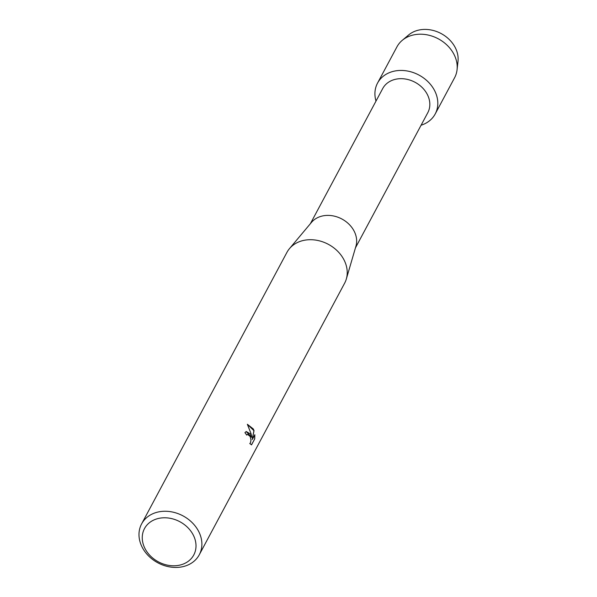 <?xml version="1.0" encoding="UTF-8"?>
<svg xmlns="http://www.w3.org/2000/svg" width="597" height="597" viewBox="0 0 597 597"><rect width="100%" height="100%" fill="white"/><g stroke="black" fill="none" stroke-linecap="round" stroke-linejoin="round"><path stroke-width="0.9" d="M405.803 37.88A29.432 23.962 28.2 0 1 431.153 29.999A29.432 23.962 28.2 0 1 455.153 47.394A29.432 23.962 28.2 0 1 457.153 65.357M310.358 223.733L382.699 88.572A25.567 20.813 28.2 0 1 404.594 78.901A25.567 20.813 28.2 0 1 427.236 94.296A25.567 20.813 28.2 0 1 427.788 112.706L355.446 247.859M434.504 90.423A32.701 26.626 28.2 0 1 421.079 125.228A32.701 26.626 28.2 0 0 435.206 113.96A32.701 26.626 28.2 0 0 434.504 90.423A32.701 26.626 28.2 0 0 395.207 70.953A32.701 26.626 28.2 0 0 375.998 101.102A32.701 26.626 28.2 0 1 377.535 83.095A32.701 26.626 28.2 0 1 405.542 70.73A32.701 26.626 28.2 0 1 434.504 90.423M141.601 523.92L286.941 252.359A32.701 26.626 28.2 0 1 289.47 248.636L311.5 222.368A25.567 20.813 28.2 0 1 333.499 215.965A25.567 20.813 28.2 0 1 354.066 231.009A25.567 20.813 28.2 0 1 355.946 246.158L346.312 279.06A32.701 26.626 28.2 0 1 344.611 283.224L199.271 554.785A32.701 26.626 28.2 0 1 171.264 567.15A32.701 26.626 28.2 0 1 142.302 547.456A32.701 26.626 28.2 0 1 141.601 523.92A32.701 26.626 28.2 0 1 169.608 511.547A32.701 26.626 28.2 0 1 198.57 531.24A32.701 26.626 28.2 0 1 199.271 554.785M289.47 248.636A32.701 26.626 28.2 0 1 317.604 240.434A32.701 26.626 28.2 0 1 343.909 259.688A32.701 26.626 28.2 0 1 346.312 279.06M250.568 434.086L251.867 437.459L250.949 433.377L247.345 424.273L253.307 428.959L254.023 430.638L252.27 439.511L254.844 434.698L254.718 438.929L251.538 444.877L249.762 443.519L250.479 442.87L250.986 439.982L250.173 436.474L247.531 434.377L246.688 435.079A32.701 26.626 -151.8 0 0 244.927 432.653L246.248 431.519L250.568 434.086M193.174 534.852A27.947 22.753 28.2 0 1 181.145 564.769A27.947 22.753 28.2 0 1 145.086 548.718A27.947 22.753 28.2 0 1 157.115 518.8A27.947 22.753 28.2 0 1 193.174 534.852M246.643 435.004L247.397 434.415M251.456 444.855L254.718 438.929M246.188 431.534L251.867 437.459M254.613 438.959L254.755 434.877M252.27 439.511L253.919 430.668L247.367 424.31M377.535 83.095L396.93 46.872A32.701 26.626 28.2 0 1 402.206 40.38L408.639 34.962A29.432 23.962 28.2 0 1 455.153 47.394A29.432 23.962 28.2 0 1 458.003 61.387L457.063 69.745A32.701 26.626 28.2 0 1 454.593 77.737L435.206 113.96M402.206 40.38A32.701 26.626 28.2 0 1 453.892 54.193A32.701 26.626 28.2 0 1 457.063 69.745"/></g></svg>
